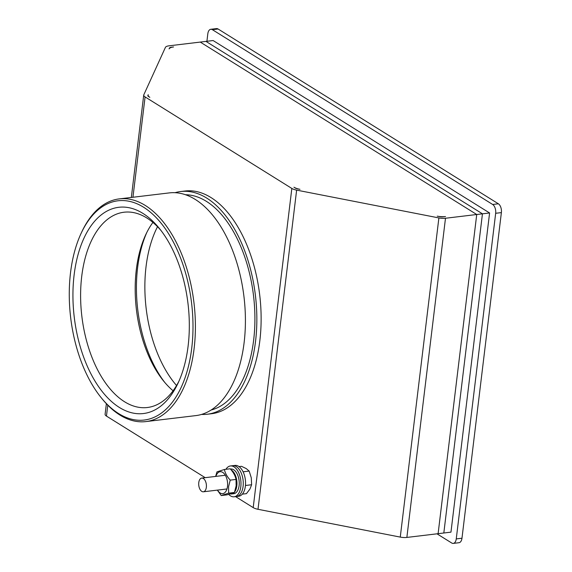 <?xml version="1.0" encoding="UTF-8"?>
<svg xmlns="http://www.w3.org/2000/svg" width="572" height="572" viewBox="0 0 572 572"><rect width="100%" height="100%" fill="white"/><g stroke="black" fill="none" stroke-linecap="round" stroke-linejoin="round"><path stroke-width="0.86" d="M242.335 494.137L246.432 493.65L249.921 489.089L251.623 484.749L251.287 477.806L249.163 471.078L246.225 468.582L241.506 466.309L239.039 466.602M249.163 471.078L243.093 471.807M251.623 484.749L245.452 485.492M203.346 478.492A6.9 3.804 -96.8 0 0 201.744 478.085A6.9 3.804 -96.8 0 0 198.784 485.392A6.9 3.804 -96.8 0 0 203.382 491.791A6.9 3.804 -96.8 0 0 206.428 485.914A6.9 3.804 -96.8 0 0 203.346 478.492M131.338 197.447L143.722 95.102A8.28 2.796 6.9 0 1 143.808 94.809L165.422 47.376A8.28 2.796 6.9 0 1 169.012 45.824L213.113 40.541L489.596 212.97L450.965 532.146L438.109 533.683L476.733 214.507L438.109 533.683L406.864 537.43L445.488 218.254L476.733 214.507L200.257 42.085L476.733 214.507L482.446 213.821L443.822 532.997L482.446 213.821L205.97 41.398L482.446 213.821L489.596 212.97M206.914 41.284L207.822 33.777A6.9 3.804 -96.8 0 1 210.789 29.286A6.9 3.804 -96.8 0 1 212.391 29.687L492.656 204.476L498.369 203.789A6.9 3.804 83.2 0 1 501.379 212.598L461.976 538.223A6.9 3.804 83.2 0 1 459.009 542.714L453.296 543.4A6.9 3.804 -96.8 0 0 456.256 538.91L461.976 538.223M453.296 543.4A6.9 3.804 -96.8 0 1 451.694 542.992L436.979 533.819M501.379 212.598L495.667 213.285L456.256 538.91M495.667 213.285A6.9 3.804 -96.8 0 0 492.656 204.476M210.789 29.286L216.509 28.6A6.9 3.804 83.2 0 1 218.111 29.008L498.369 203.789M215.887 476.39A11.04 6.092 83.2 0 1 223.445 472.93A11.04 6.092 83.2 0 1 227.484 486.457A11.04 6.092 83.2 0 1 217.524 490.097M215.637 476.419L216.974 471.864L224.388 469.483C225.161 473.158 227.105 476.712 230.23 480.13L228.55 486.751L228.657 493.157L221.235 495.538L217.317 490.118M230.23 480.13L236.029 479.436C235.249 475.732 233.304 472.186 230.187 468.79L224.388 469.483M236.029 479.436L236.136 485.842L234.448 492.463L228.657 493.157M234.448 492.463L227.034 494.844L221.235 495.538M230.452 469.083L230.809 469.04A12.42 6.85 83.2 0 1 239.089 480.559A12.42 6.85 83.2 0 1 233.762 493.707L231.481 493.986A12.42 6.85 83.2 0 1 230.33 493.951M231.138 469.891A12.42 6.85 83.2 0 1 236.686 480.022A12.42 6.85 83.2 0 1 234.613 492.013M234.055 492.649A12.42 6.85 83.2 0 1 231.481 493.986M225.919 469.297A15.53 8.566 83.2 0 1 230.437 465.958L235.013 465.408A15.53 8.566 83.2 0 1 238.617 466.323A15.53 8.566 83.2 0 1 245.56 483.025A15.53 8.566 83.2 0 1 238.71 496.246L236.422 496.517A15.53 8.566 83.2 0 0 243.272 483.297A15.53 8.566 83.2 0 0 236.329 466.595A15.53 8.566 83.2 0 1 243.272 483.297A15.53 8.566 83.2 0 1 236.422 496.517L234.134 496.796A15.53 8.566 83.2 0 1 228.736 494.394M232.725 465.687A15.53 8.566 83.2 0 1 236.329 466.595A15.53 8.566 83.2 0 0 232.725 465.687M230.437 465.958A15.53 8.566 83.2 0 1 234.041 466.866A15.53 8.566 83.2 0 1 240.991 483.569A15.53 8.566 83.2 0 1 234.134 496.796M437.258 216.152L439.918 216.666A4.14 1.401 6.9 0 0 443.221 216.831L445.509 216.559A10.353 3.496 -173.1 0 1 437.258 216.152M293.951 187.208L295.259 188.024A4.14 1.401 6.9 0 0 297.662 188.867L299.957 189.318A10.353 3.496 -173.1 0 1 293.951 187.208M173.573 46.968L171.285 47.24A4.14 1.401 6.9 0 0 169.491 48.019L169.083 48.906A10.353 3.496 -173.1 0 1 173.573 46.968M148.227 94.687L147.876 95.453A4.14 1.401 6.9 0 0 147.833 95.595A4.14 1.401 6.9 0 0 148.52 96.511L149.821 97.326A10.353 3.496 -173.1 0 1 148.119 95.052A10.353 3.496 -173.1 0 1 148.227 94.687M191.727 348.205A110.417 60.889 -96.8 0 0 156.292 217.725A110.417 60.889 -96.8 0 0 81.303 232.947A110.417 60.889 -96.8 0 0 101.015 397.461A110.417 60.889 -96.8 0 0 191.727 348.205M188.124 345.96A103.861 57.279 83.2 0 1 177.992 383.283A103.861 57.279 83.2 0 1 98.627 386.701A103.861 57.279 83.2 0 1 81.524 243.965A103.861 57.279 83.2 0 1 159.452 228.535A103.861 57.279 83.2 0 1 188.124 345.96M81.303 232.947L81.953 231.56A112.141 61.847 83.2 0 1 119.219 198.899A112.141 61.847 83.2 0 1 194.101 348.627A112.141 61.847 83.2 0 1 145.896 421.585A112.141 61.847 83.2 0 1 101.973 398.648L101.015 397.461M145.896 421.585L195.91 415.594A112.141 61.847 -96.8 0 0 244.115 342.635A112.141 61.847 -96.8 0 0 169.233 192.907L119.219 198.899M211.175 410.01A108.694 59.938 -96.8 0 0 253.653 340.083A108.694 59.938 -96.8 0 0 185.385 194.73M201.566 414.428A112.141 61.847 -96.8 0 0 207.343 414.228A112.141 61.847 -96.8 0 0 255.548 341.262A112.141 61.847 -96.8 0 0 180.659 191.534A112.141 61.847 -96.8 0 0 175.003 192.707M207.343 414.228L211.633 413.713A112.141 61.847 -96.8 0 0 259.831 340.748A112.141 61.847 -96.8 0 0 184.949 191.019L180.659 191.534M146.797 232.511A102.996 56.8 -96.8 0 0 137.616 267.61A102.996 56.8 -96.8 0 0 164.757 382.411M176.548 385.521A102.996 56.8 83.2 0 1 146.053 266.602A102.996 56.8 83.2 0 1 157.522 226.705M173.08 390.769A98.341 54.233 83.2 0 1 163.463 380.852A98.341 54.233 83.2 0 1 136.315 269.669A98.341 54.233 83.2 0 1 145.91 234.327A98.341 54.233 83.2 0 1 152.91 222.429M160.997 230.502A98.341 54.233 -96.8 0 0 124.002 212.226A98.341 54.233 -96.8 0 0 81.853 316.316A98.341 54.233 -96.8 0 0 147.397 407.507A98.341 54.233 -96.8 0 0 179.029 381.009M235.585 496.618L253.203 507.614A8.28 2.796 6.9 0 0 258.008 509.294L400.264 537.101A8.28 2.796 6.9 0 0 406.864 537.43M143.722 95.102A8.28 2.796 6.9 0 0 145.088 96.918L291.834 188.438A8.28 2.796 6.9 0 0 296.632 190.118L438.888 217.925A8.28 2.796 6.9 0 0 445.488 218.254M106.378 403.725L105.098 414.278A8.28 2.796 6.9 0 0 106.463 416.094L205.198 477.67M218.111 29.008L212.391 29.687M169.441 48.413L169.491 48.019M400.264 537.101L438.888 217.925M258.008 509.294L296.632 190.118M253.203 507.614L291.834 188.438M106.463 416.094L107.779 405.191M132.947 197.254L145.088 96.918M225.325 475.261L201.744 478.085M226.97 488.967L203.382 491.791M148.119 95.052L147.998 96.067"/></g></svg>
